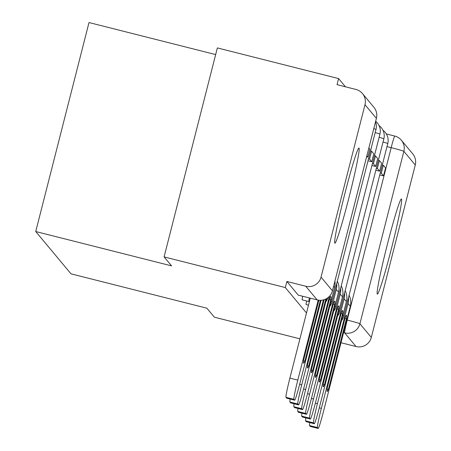 <?xml version="1.0" encoding="UTF-8"?>
<svg xmlns="http://www.w3.org/2000/svg" width="451" height="451" viewBox="0 0 451 451"><rect width="100%" height="100%" fill="white"/><g stroke="black" fill="none" stroke-linecap="round" stroke-linejoin="round"><path stroke-width="0.68" d="M401.503 199.015A49.074 2.481 104.2 0 0 401.418 198.959A49.074 2.481 104.2 0 0 387.2 245.056A49.074 2.481 104.2 0 0 377.273 294.063A49.074 2.481 104.2 0 0 377.352 294.114A49.074 2.481 104.2 0 0 391.569 248.022A49.074 2.481 104.2 0 0 401.503 199.015M359.035 148.08A49.074 2.481 104.2 0 0 358.957 148.024A49.074 2.481 104.2 0 0 344.739 194.122A49.074 2.481 104.2 0 0 334.805 243.128A49.074 2.481 104.2 0 0 334.884 243.179A49.074 2.481 104.2 0 0 349.102 197.087A49.074 2.481 104.2 0 0 359.035 148.08M306.59 300.964A12.583 0.637 104.2 0 0 306.116 304.549A12.583 0.637 104.2 0 0 306.139 304.56A12.583 0.637 104.2 0 0 306.161 304.56M302.666 296.256A12.583 0.637 104.2 0 0 302.193 299.842A12.583 0.637 104.2 0 0 302.215 299.853A12.583 0.637 104.2 0 0 302.238 299.853L308.912 301.55A12.583 0.637 -75.8 0 1 309.363 297.948M345.438 86.795L338.588 78.575L337.032 84.67L355.918 89.445A12.583 12.56 -39.8 0 1 364.994 104.717L321.044 277.139L332.443 290.805L376.393 118.382L364.994 104.717M215.657 54.582L89.005 22.55L35.736 231.532L171.589 265.887L164.091 256.895L285.32 287.558L306.5 312.96M164.091 256.895L217.359 47.919L338.588 78.575M35.736 231.532L71.01 273.836L206.857 308.196L214.355 317.188L299.904 338.825M415.264 165.004L403.865 151.333A12.583 12.56 -39.8 0 0 401.345 140.193L412.744 153.864A12.583 12.56 140.2 0 1 415.264 165.004L371.314 337.427A12.583 12.56 140.2 0 1 356.019 346.531L344.626 332.861A12.583 0.637 -75.8 0 1 347.231 320.075L391.18 147.652A12.583 0.637 -75.8 0 1 394.766 136.055A12.583 0.637 -75.8 0 1 394.788 136.067A12.583 12.56 -39.8 0 1 401.345 140.193A12.583 12.583 0 0 0 394.766 136.055L386.321 133.919M341.007 342.732L356.019 346.531M317.2 299.921A12.583 0.637 -75.8 0 1 317.171 299.926L305.755 286.244L286.87 281.463L285.32 287.558M305.755 286.244A12.583 12.56 -39.8 0 0 321.044 277.139M286.87 281.463L298.269 295.134A12.583 0.637 104.2 0 0 298.286 295.151A12.583 0.637 104.2 0 0 298.314 295.146M286.78 398.199A18.874 0.953 -75.8 0 1 286.74 398.205A18.874 0.953 -75.8 0 1 286.712 398.182L294.633 400.184A18.874 0.953 104.2 0 0 294.661 400.206A18.874 0.953 104.2 0 0 300.045 382.814L321.084 300.281M310.265 298.179L289.886 378.124L297.807 380.125L318.197 300.14M318.88 300.231L303.692 359.802A39.011 1.973 -75.8 0 0 303.647 363.235A39.011 1.973 -75.8 0 0 304.848 361.189L320.368 300.31M297.807 380.125A18.874 0.953 104.2 0 0 293.9 399.31L285.985 397.308A18.874 0.953 -75.8 0 1 289.886 378.124M294.633 400.184L293.9 399.31M286.712 398.182L285.985 397.308M303.562 360.862L304.848 361.189M290.703 402.906A18.874 0.953 -75.8 0 1 290.669 402.912A18.874 0.953 -75.8 0 1 290.636 402.89L298.556 404.891A18.874 0.953 104.2 0 0 298.585 404.913A18.874 0.953 104.2 0 0 303.968 387.522L326.642 298.568M299.661 384.308L301.73 384.833L323.378 299.915M324.139 299.695L307.616 364.509A39.011 1.973 -75.8 0 0 307.571 367.943A39.011 1.973 -75.8 0 0 308.777 365.896L325.825 299.013M301.73 384.833A18.874 0.953 104.2 0 0 297.829 404.017L289.908 402.016A18.874 0.953 -75.8 0 1 290.162 399.067M298.556 404.891L297.829 404.017M290.636 402.89L289.908 402.016M307.486 365.569L308.777 365.896M330.848 296.448A39.011 1.973 104.2 0 0 330.78 296.403A39.011 1.973 104.2 0 0 329.58 298.449L311.545 369.217A39.011 1.973 -75.8 0 0 311.5 372.65A39.011 1.973 -75.8 0 0 312.701 370.604L330.741 299.836A39.011 1.973 104.2 0 0 330.848 296.448M366.629 156.745L367.841 157.049L369.859 149.129L368.873 147.945M367.841 157.049L366.855 155.866M294.627 407.614A18.874 0.953 -75.8 0 1 294.593 407.619A18.874 0.953 -75.8 0 1 294.559 407.597L302.48 409.598A18.874 0.953 104.2 0 0 302.514 409.621A18.874 0.953 104.2 0 0 307.892 392.229L334.608 287.434A15.729 15.7 -39.8 0 0 334.913 281.176M303.585 389.016L305.654 389.54L329.405 296.369M305.654 389.54A18.874 0.953 104.2 0 0 301.753 408.724L293.832 406.723A18.874 0.953 -75.8 0 1 294.086 403.775M302.48 409.598L301.753 408.724M294.559 407.597L293.832 406.723M311.41 370.277L312.701 370.604M329.32 299.475L330.741 299.836M334.772 301.155A39.011 1.973 104.2 0 0 334.71 301.11A39.011 1.973 104.2 0 0 333.503 303.157L315.469 373.924A39.011 1.973 -75.8 0 0 315.424 377.357A39.011 1.973 -75.8 0 0 316.625 375.311L334.665 304.543A39.011 1.973 104.2 0 0 334.772 301.155M367.999 160.804L371.765 161.757L373.783 153.836L371.545 151.147L370.525 150.893M371.765 161.757L369.527 159.068L371.545 151.147M368.506 158.814L369.527 159.068M298.556 412.321A18.874 0.953 -75.8 0 1 298.517 412.327A18.874 0.953 -75.8 0 1 298.489 412.304L306.404 414.306A18.874 0.953 104.2 0 0 306.438 414.328A18.874 0.953 104.2 0 0 311.821 396.936L338.532 292.141A15.729 15.7 -39.8 0 0 337.32 281.159M307.509 393.723L309.578 394.247L336.294 289.452A15.729 15.7 -39.8 0 0 336.672 283.718M309.578 394.247A18.874 0.953 104.2 0 0 305.677 413.432L297.756 411.43A18.874 0.953 -75.8 0 1 298.01 408.482M306.404 414.306L305.677 413.432M298.489 412.304L297.756 411.43M315.339 374.984L316.625 375.311M333.244 304.183L334.665 304.543M338.695 305.863A39.011 1.973 104.2 0 0 338.633 305.817A39.011 1.973 104.2 0 0 337.433 307.864L319.393 378.631A39.011 1.973 -75.8 0 0 319.347 382.065A39.011 1.973 -75.8 0 0 320.548 380.018L338.588 309.251A39.011 1.973 104.2 0 0 338.695 305.863M371.923 165.511L375.689 166.464L377.707 158.543L375.469 155.854L374.454 155.601M375.689 166.464L373.451 163.775L375.469 155.854M372.436 163.521L373.451 163.775M302.48 417.028A18.874 0.953 -75.8 0 1 302.441 417.034A18.874 0.953 -75.8 0 1 302.412 417.012L310.327 419.013A18.874 0.953 104.2 0 0 310.361 419.035A18.874 0.953 104.2 0 0 315.745 401.644L342.456 296.848A15.729 15.7 -39.8 0 0 341.249 285.866M311.432 398.43L313.507 398.955L340.217 294.159A15.729 15.7 -39.8 0 0 340.595 288.426M313.507 398.955A18.874 0.953 104.2 0 0 309.6 418.139L301.68 416.138A18.874 0.953 -75.8 0 1 301.933 413.189M310.327 419.013L309.6 418.139M302.412 417.012L301.68 416.138M319.263 379.691L320.548 380.018M337.168 308.89L338.588 309.251M342.619 310.57A39.011 1.973 104.2 0 0 342.557 310.525A39.011 1.973 104.2 0 0 341.356 312.571L323.316 383.339A39.011 1.973 -75.8 0 0 323.271 386.772A39.011 1.973 -75.8 0 0 324.472 384.726L342.512 313.958A39.011 1.973 104.2 0 0 342.619 310.57M375.852 170.219L379.612 171.171L381.636 163.251L379.392 160.562L378.378 160.308M379.612 171.171L377.374 168.482L379.392 160.562M376.359 168.229L377.374 168.482M306.404 421.736A18.874 0.953 -75.8 0 1 306.364 421.741A18.874 0.953 -75.8 0 1 306.336 421.719L314.257 423.72A18.874 0.953 104.2 0 0 314.285 423.743A18.874 0.953 104.2 0 0 319.669 406.351L346.379 301.556A15.729 15.7 -39.8 0 0 345.173 290.574M315.356 403.138L317.431 403.662L344.141 298.866A15.729 15.7 -39.8 0 0 344.519 293.133M317.431 403.662A18.874 0.953 104.2 0 0 313.524 422.846L305.603 420.845A18.874 0.953 -75.8 0 1 305.863 417.897M314.257 423.72L313.524 422.846M306.336 421.719L305.603 420.845M323.187 384.399L324.472 384.726M341.091 313.597L342.512 313.958M346.543 315.277A39.011 1.973 104.2 0 0 346.481 315.232A39.011 1.973 104.2 0 0 345.28 317.278L327.24 388.046A39.011 1.973 -75.8 0 0 327.195 391.479A39.011 1.973 -75.8 0 0 328.401 389.433L346.436 318.665A39.011 1.973 104.2 0 0 346.543 315.277M379.776 174.926L383.542 175.879L385.56 167.958L383.322 165.269L382.301 165.015M383.542 175.879L381.298 173.19L383.322 165.269M380.283 172.936L381.298 173.19M310.327 426.443A18.874 0.953 -75.8 0 1 310.294 426.449A18.874 0.953 -75.8 0 1 310.26 426.426L318.18 428.427A18.874 0.953 104.2 0 0 318.209 428.45A18.874 0.953 104.2 0 0 323.592 411.058L350.303 306.263A15.729 15.7 -39.8 0 0 349.097 295.281M319.285 407.845L321.354 408.369L348.065 303.574A15.729 15.7 -39.8 0 0 348.443 297.84M321.354 408.369A18.874 0.953 104.2 0 0 317.448 427.554L309.533 425.552A18.874 0.953 -75.8 0 1 309.786 422.604M318.18 428.427L317.448 427.554M310.26 426.426L309.533 425.552M327.11 389.106L328.401 389.433M345.015 318.305L346.436 318.665M346.813 319.968L347.231 320.075A12.583 0.462 -165.7 0 1 359.915 323.756L371.314 337.427M386.997 146.592L391.18 147.652A12.583 0.462 -165.7 0 1 403.865 151.333L359.915 323.756A12.583 12.56 140.2 0 1 344.626 332.861L343.594 332.601M308.912 301.55A12.583 0.637 -75.8 0 1 308.896 301.539A12.583 12.583 0 0 0 309.38 301.657M375.971 129.471A12.583 0.462 -165.7 0 0 375.993 129.448A12.583 0.462 -165.7 0 0 375.982 129.426A12.583 0.462 -165.7 0 0 373.8 128.614M375.536 121.804A12.583 12.583 0 0 1 375.993 129.448L332.043 301.871A12.583 0.462 -165.7 0 0 332.032 301.849A12.583 0.462 14.3 0 0 331.04 301.426M379.894 134.178A12.583 0.462 -165.7 0 0 379.917 134.156A12.583 0.462 -165.7 0 0 379.905 134.133A12.583 0.462 -165.7 0 0 375.198 132.577M375.666 121.291A12.583 12.583 0 0 1 379.917 134.156L335.967 306.579A12.583 0.462 -165.7 0 0 335.956 306.556A12.583 0.462 14.3 0 0 334.963 306.133M383.824 138.885A12.583 0.462 -165.7 0 0 383.84 138.863A12.583 0.462 -165.7 0 0 383.835 138.84A12.583 0.462 -165.7 0 0 379.122 137.284M379.06 125.587A12.583 12.583 0 0 1 383.84 138.863L339.891 311.286A12.583 0.462 -165.7 0 0 339.879 311.263A12.583 0.462 14.3 0 0 338.887 310.84M387.747 143.593A12.583 0.462 -165.7 0 0 387.764 143.57A12.583 0.462 -165.7 0 0 387.759 143.548A12.583 0.462 -165.7 0 0 383.046 141.992M382.984 130.294A12.583 12.583 0 0 1 387.764 143.57L343.814 315.993A12.583 0.462 -165.7 0 0 343.809 315.971A12.583 0.462 14.3 0 0 342.816 315.548M298.269 295.134L317.154 299.909A12.583 0.637 -75.8 0 1 317.154 299.909A12.583 12.583 0 0 0 332.455 290.833A12.583 0.462 14.3 0 1 332.432 290.85L376.405 118.41A12.583 0.462 14.3 0 1 376.382 118.427M386.327 133.924L394.743 136.055M332.455 290.833A12.583 0.462 14.3 0 0 332.443 290.805A12.583 12.56 140.2 0 1 317.154 299.909L298.286 295.151M373.873 107.242A12.583 12.56 -39.8 0 1 376.393 118.382A12.583 0.462 14.3 0 1 376.405 118.41A12.583 12.583 0 0 0 373.873 107.242L362.48 93.577M334.608 287.434L333.622 286.25M338.532 292.141L336.294 289.452M342.456 296.848L340.217 294.159M346.379 301.556L344.141 298.866M350.303 306.263L348.065 303.574M306.139 304.56L308.484 305.158M325.808 301.849A12.583 12.583 0 0 0 327.978 297.66M329.732 306.556A12.583 12.583 0 0 0 332.043 301.871M333.655 311.263A12.583 12.583 0 0 0 335.967 306.579M337.579 315.971A12.583 12.583 0 0 0 339.891 311.286M341.508 320.678A12.583 12.583 0 0 0 343.814 315.993M286.74 398.205L294.661 400.206M290.669 402.912L298.585 404.913M294.593 407.619L302.514 409.621M298.517 412.327L306.438 414.328M302.441 417.034L310.361 419.035M306.364 421.741L314.285 423.743M310.294 426.449L318.209 428.45"/></g></svg>
